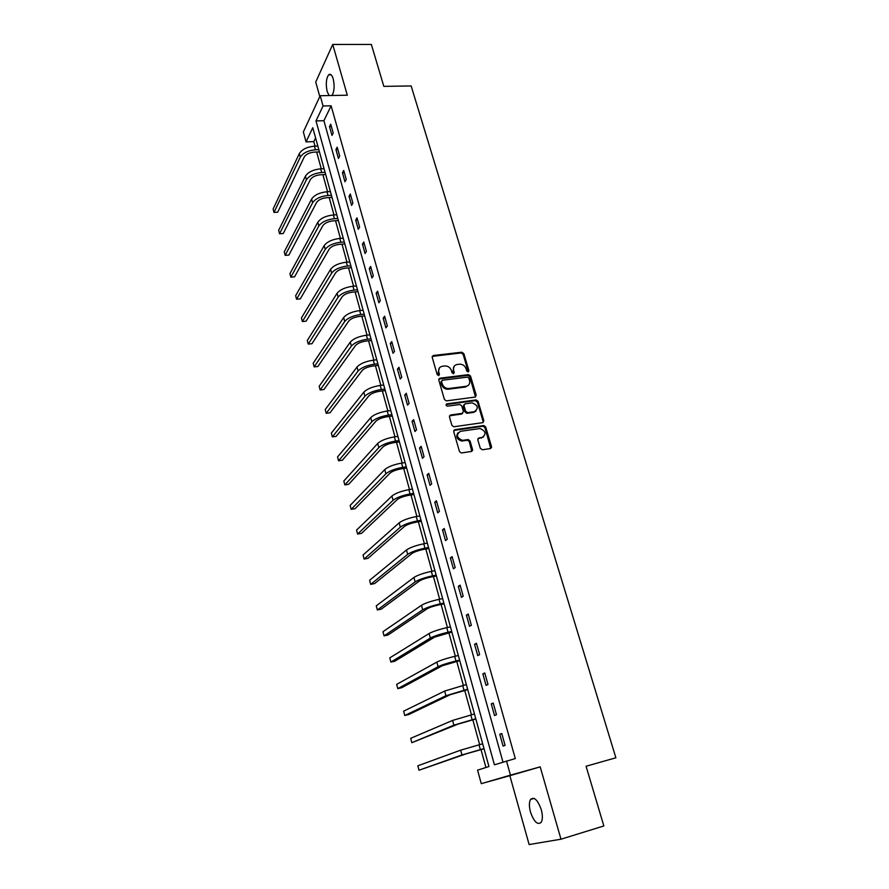 <?xml version="1.0" encoding="UTF-8"?>
<svg xmlns="http://www.w3.org/2000/svg" width="889" height="889" viewBox="0 0 889 889"><rect width="100%" height="100%" fill="white"/><g stroke="black" fill="none" stroke-linecap="round" stroke-linejoin="round"><path stroke-width="1.33" d="M468.17 371.958L468.925 370.691L463.847 353.633L461.836 352.211L433.332 355.5L432.198 357.3L437.199 374.591L438.655 375.591L439.444 374.313L438.799 372.069C438.188 368.868 439.388 366.924 442.4 366.246L444.967 365.935C448.078 365.979 450.212 367.513 451.39 370.535L452.045 372.769L453.49 373.769L454.268 372.491L453.612 370.257C453.001 367.079 454.179 365.157 457.146 364.479L459.691 364.179C462.758 364.212 464.891 365.735 466.069 368.746L466.736 370.969L468.17 371.958M468.281 371.935L463.169 354.378L461.158 352.955L432.198 356.389M438.822 375.558L438.144 372.802L438.799 372.069M453.634 373.736L452.946 370.991L453.612 370.257M541.268 809.668C537.712 799.867 534.145 796.455 530.577 799.433C529.044 802.2 529.022 806.412 530.489 812.046C533.989 821.858 537.567 825.292 541.212 822.336C542.735 819.547 542.757 815.324 541.268 809.668M331.975 95.49C334.32 91.534 334.731 85.989 333.208 78.865C331.886 74.743 330.352 73.409 328.586 74.865C326.119 78.721 325.652 84.299 327.196 91.611L329.119 95.545M480.316 448.345L482.416 449.778L490.439 448.545L491.528 446.634L485.683 426.976L483.838 425.531L454.846 429.698L453.712 431.61L459.48 451.523L461.269 452.979L471.437 451.456L472.548 449.523L470.059 441.022L468.236 439.566L462.347 440.355C456.524 437.632 455.901 434.621 460.48 431.321L480.071 428.531C485.894 431.165 486.561 434.154 482.06 437.488L478.927 437.955L477.815 439.866L480.316 448.345M461.158 352.955L461.836 352.211L461.135 352.955M506.497 760.973L510.464 775.152L481.26 783.665L477.571 770.163L488.95 766.54L312.772 127.705L306.049 141.884L303.349 131.961L320.196 95.712L323.074 105.98L315.995 120.915L494.417 764.807L515.298 758.561L331.119 105.802L323.074 105.98M320.196 95.712L347.31 95.212L332.73 44.461L371.358 44.45L383.826 86.366L411.151 85.944L615.877 757.795L586.073 766.251L603.842 825.959L560.981 839.205L540.201 766.863L510.464 775.152M475.148 397.072L476.226 395.238L470.525 376.069L468.559 374.636L439.911 378.192L438.777 380.025L444.4 399.439L446.322 400.895L475.148 397.072M478.06 401.361L483.827 420.775L482.749 422.653L453.757 426.776L451.89 425.32L449.445 416.874L450.579 414.985L462.291 413.363L463.402 411.496L461.78 405.951L459.88 404.506L447.389 406.173C445.811 405.506 445.633 404.728 446.845 403.839L476.148 399.928L478.06 401.361L477.36 402.05L483.116 421.442L483.827 420.775M540.201 766.863L509.853 775.686L529.122 844.55L560.981 839.205M332.73 44.461L315.728 82.055L319.796 96.59M331.119 105.802L323.907 120.704L502.974 762.084M329.508 126.627L331.975 135.417L333.197 132.983L330.719 124.171L329.508 126.627L331.386 126.571M335.942 149.563L338.431 158.464L339.676 156.086L337.175 147.174L335.942 149.563L337.831 149.496M342.443 172.788L344.965 181.789L346.243 179.467L343.71 170.444L342.443 172.788L344.343 172.699M349.033 196.291L351.577 205.403L352.889 203.137L350.322 194.002L349.033 196.291L350.933 196.18M355.689 220.072L358.278 229.295L359.612 227.095L357.011 217.849L355.689 220.072L357.6 219.95M362.445 244.153L365.057 253.487L366.412 251.354L363.79 241.986L362.445 244.153L364.357 244.008M369.268 268.522L371.924 277.979L373.313 275.901L370.646 266.422L369.268 268.522L371.191 268.367M376.18 293.203L378.87 302.771L380.292 300.76L377.592 291.159L376.18 293.203L378.114 293.026M383.181 318.184L385.904 327.874L387.348 325.93L384.626 316.217L383.181 318.184L385.126 317.995M390.271 343.487L393.027 353.3L394.505 351.422L391.749 341.576L390.271 343.487L392.216 343.276M397.45 369.102L400.239 379.047L401.75 377.236L398.961 367.268L397.45 369.102L399.405 368.868M404.717 395.049L407.54 405.117L409.096 403.384L406.262 393.282L404.717 395.049L406.684 394.794M412.085 421.33L414.941 431.521L416.53 429.865L413.652 419.641L412.085 421.33L414.052 421.053M419.541 447.945L422.442 458.268L424.053 456.69L421.153 446.322L419.541 447.945L421.519 447.645M427.098 474.904L430.032 485.361L431.687 483.86L428.742 473.37L427.098 474.904L429.076 474.582M434.754 502.218L437.721 512.82L439.41 511.386L436.421 500.763L434.754 502.218L436.743 501.874M442.5 529.888L445.511 540.623L447.245 539.279L444.211 528.511L442.5 529.888L444.5 529.522M450.356 557.925L453.412 568.804L455.179 567.549L452.112 556.636L450.356 557.925L452.368 557.536M458.324 586.34L461.413 597.364L463.213 596.197L460.113 585.129L458.324 586.34L460.335 585.929M466.392 615.132L469.525 626.301L471.359 625.223L468.214 614.01L466.392 615.132L468.403 614.699M474.57 644.314L477.737 655.638L479.627 654.648L476.437 643.28L474.57 644.314L476.593 643.847M482.849 673.884L486.072 685.363L487.994 684.474L484.761 672.951L482.849 673.884L484.883 673.406M491.25 703.866L494.517 715.512L496.484 714.712L493.206 703.032L491.25 703.866L493.295 703.355M499.774 734.258L503.074 746.06L505.085 745.371L501.763 733.525L499.774 734.258L501.818 733.725M315.595 137.906L313.795 141.618L315.039 146.152M316.662 152.019L321.273 168.799M322.885 174.655L327.585 191.724M329.186 197.547L333.964 214.927M335.553 220.716L340.42 238.396M341.998 244.164L346.954 262.155M348.532 267.889L353.566 286.191M355.133 291.903L360.256 310.528M361.812 316.206L367.035 335.164M368.579 340.809L373.891 360.112M375.436 365.712L380.836 385.359M382.37 390.927L387.871 410.918M389.393 416.452L394.983 436.799M396.494 442.3L402.195 463.013M403.695 468.47L409.496 489.561M410.985 494.973L416.885 516.442M418.363 521.821L424.375 543.679M425.842 549.013L431.965 571.26M433.421 576.55L439.655 599.208M441.088 604.442L447.434 627.523M448.867 632.712L455.335 656.204M456.746 661.349L463.325 685.275M464.725 690.364L471.426 714.734M472.815 719.768L479.638 744.593M481.005 749.571L485.939 767.496M509.853 775.686L481.26 783.665M313.795 141.618L306.049 141.884M323.907 120.704L315.995 120.915M471.915 450.59L472.559 450.49M490.872 447.689L491.539 447.589M454.168 366.201L452.946 370.991M439.344 368.024L438.144 372.802M475.493 396.983L469.837 376.78L467.881 375.358L438.799 379.047M468.859 378.114L467.481 377.114L442.333 380.259L441.544 381.548L442.233 383.926C443.367 386.882 445.445 388.426 448.489 388.549L466.058 386.315C469.025 385.604 470.192 383.659 469.559 380.47L468.859 378.114M441.511 381.014L440.888 382.27L441.544 381.548M468.236 385.404L465.369 387.026L447.823 389.26C444.789 389.138 442.7 387.604 441.577 384.637L440.888 382.27M483.06 422.575L483.116 421.442M462.669 413.263L461.602 414.052L449.501 415.785M477.36 402.05L475.293 400.628L446.034 404.573M474.348 411.696C478.86 408.318 478.138 405.373 472.181 402.861L465.125 403.795L464.014 405.651L465.636 411.185L467.525 412.629L474.348 411.696L473.648 412.385L476.004 411.04M464.058 404.584L463.325 406.34L464.014 405.651M473.648 412.385L466.825 413.318L464.947 411.863L463.325 406.34M483.616 436.899L477.893 438.688M458.102 432.665C455.535 436.566 456.724 439.344 461.658 441L463.102 440.311M471.748 451.379L469.359 441.677L467.536 440.222L462.402 440.966M490.717 448.478L484.961 427.642L483.127 426.198L453.779 430.465M319.451 151.919L314.306 152.108C309.405 152.586 306.038 154.219 304.216 157.042L277.69 212.204L274.001 212.415L300.282 157.197C303.016 152.964 308.061 150.485 315.451 149.785L318.829 149.652M274.001 212.415L273.123 209.015L299.315 153.597C302.027 149.341 307.072 146.863 314.45 146.174L317.829 146.04M325.685 174.522L320.518 174.766C315.595 175.266 312.206 176.889 310.35 179.656L283.258 233.518L279.557 233.774L306.405 179.845C309.183 175.689 314.273 173.244 321.685 172.488L325.085 172.333M279.557 233.774L278.657 230.329L305.427 176.189C308.183 172.033 313.272 169.577 320.685 168.832L324.074 168.677M331.997 197.391L326.808 197.68C321.862 198.214 318.451 199.825 316.562 202.525L288.881 255.076L285.169 255.354L312.606 202.748C315.428 198.692 320.562 196.269 328.008 195.458L331.408 195.269M285.169 255.354L284.258 251.876L311.606 199.058C314.417 194.991 319.551 192.557 326.985 191.757L330.386 191.58M338.376 220.539L333.175 220.872C328.208 221.439 324.763 223.039 322.851 225.673L294.559 276.868L290.836 277.168L318.873 225.928C321.74 221.972 326.919 219.561 334.397 218.705L337.809 218.494M290.836 277.168L289.925 273.656L317.862 222.194C320.729 218.216 325.896 215.805 333.364 214.96L336.775 214.749M344.832 243.964L339.609 244.331C334.631 244.942 331.153 246.531 329.208 249.098L300.304 298.893L296.57 299.226L325.218 249.387C328.141 245.52 333.353 243.142 340.865 242.23L344.287 241.986M296.57 299.226L295.648 295.681L324.196 245.608C327.108 241.73 332.319 239.341 339.82 238.441L343.243 238.196M351.366 267.656L346.132 268.078C341.12 268.722 337.631 270.3 335.642 272.79L306.116 321.173L302.371 321.54L331.641 273.123C334.608 269.367 339.865 267 347.399 266.033L350.844 265.755M302.371 321.54L301.438 317.951L330.608 269.3C333.564 265.522 338.809 263.155 346.354 262.199L349.788 261.933M357.989 291.648L352.722 292.114C347.699 292.792 344.176 294.348 342.154 296.782L311.995 343.687L308.227 344.087L338.131 297.148C341.154 293.492 346.454 291.148 354.022 290.125L357.478 289.825M308.227 344.087L307.283 340.465L337.087 293.281C340.098 289.603 345.388 287.258 352.955 286.247L356.411 285.947M364.679 315.928L359.4 316.451C354.355 317.162 350.799 318.695 348.744 321.062L317.94 366.468L314.161 366.901L344.71 321.462C347.788 317.918 353.122 315.595 360.734 314.517L364.201 314.184M314.161 366.901L313.206 363.234L343.654 317.54C346.721 313.984 352.055 311.661 359.656 310.594L363.112 310.261M371.458 340.498L366.157 341.065C361.09 341.821 357.5 343.343 355.411 345.632L323.952 389.504L320.151 389.971L351.366 346.077C354.5 342.632 359.878 340.343 367.513 339.209L371.002 338.842M320.151 389.971L319.184 386.259L350.288 342.109C353.411 338.653 358.789 336.364 366.424 335.231L369.902 334.864M378.314 365.379L373.002 366.001C367.913 366.79 364.29 368.302 362.167 370.513L330.019 412.796L326.219 413.307L358.1 370.991C361.29 367.657 366.713 365.401 374.391 364.201L377.881 363.801M326.219 413.307L325.241 409.54L357.022 366.979C360.189 363.634 365.612 361.367 373.28 360.178L376.769 359.778M385.259 390.56L379.925 391.238C374.814 392.071 371.169 393.56 369.002 395.694L336.175 436.366L332.353 436.899L364.923 396.216C368.168 393.005 373.636 390.76 381.348 389.504L384.848 389.071M332.353 436.899L331.364 433.099L363.823 392.149C367.057 388.915 372.524 386.682 380.225 385.426L383.726 384.993M392.293 416.063L386.937 416.785C381.803 417.663 378.125 419.13 375.925 421.186L342.387 460.202L338.553 460.769L371.835 421.753C375.136 418.652 380.648 416.452 388.382 415.13L391.905 414.652M338.553 460.769L337.553 456.924L370.713 417.63C374.013 414.518 379.525 412.307 387.248 410.996L390.771 410.529M399.417 441.877L394.038 442.655C388.882 443.578 385.17 445.022 382.926 447L348.677 484.305L344.832 484.916L378.825 447.6C382.181 444.633 387.748 442.455 395.516 441.066L399.05 440.555M344.832 484.916L343.821 481.027L377.692 443.444C381.048 440.444 386.604 438.266 394.372 436.888L397.894 436.388M471.915 450.101L472.626 449.934M406.617 468.014L401.228 468.859C396.05 469.825 392.316 471.248 390.027 473.137L355.044 508.697L351.177 509.341L385.904 473.781C389.326 470.937 394.938 468.792 402.739 467.347L406.284 466.792M351.177 509.341L350.155 505.408L384.759 469.57C388.171 466.703 393.771 464.547 401.572 463.113L405.117 462.569M413.918 494.495L408.507 495.384C403.306 496.395 399.539 497.807 397.205 499.607L361.479 533.367L357.6 534.056L393.071 500.296C396.55 497.584 402.217 495.462 410.051 493.951L413.607 493.362M357.6 534.056L356.567 530.077L391.916 496.029C395.394 493.295 401.039 491.173 408.873 489.661L412.429 489.083M421.319 521.298L415.885 522.254C410.651 523.31 406.851 524.699 404.484 526.421L367.99 558.336L364.101 559.059L400.339 527.155C403.884 524.566 409.585 522.488 417.463 520.898L421.03 520.265M364.101 559.059L363.056 555.036L399.161 522.832C402.695 520.221 408.395 518.131 416.263 516.553L419.83 515.931M428.809 548.457L423.353 549.469C418.097 550.569 414.274 551.936 411.863 553.569L374.58 583.595L370.68 584.362L407.684 554.347C411.296 551.902 417.052 549.846 424.964 548.191L428.542 547.524M370.68 584.362L369.624 580.284L406.506 549.969C410.107 547.502 415.852 545.435 423.753 543.79L427.331 543.135M436.388 575.961L430.909 577.039C425.642 578.194 421.775 579.528 419.319 581.073L381.248 609.154L377.336 609.965L415.141 581.895C418.808 579.584 424.62 577.572 432.565 575.839L436.155 575.127M377.336 609.965L376.269 605.842L413.941 577.461C417.608 575.127 423.397 573.105 431.343 571.383L434.932 570.682M444.078 603.831L438.577 604.965C433.287 606.165 429.387 607.487 426.887 608.932L387.993 635.024L384.07 635.868L422.686 609.81C426.431 607.643 432.287 605.653 440.266 603.853L443.878 603.098M384.07 635.868L382.981 631.701L421.475 605.309C425.198 603.12 431.054 601.131 439.022 599.342L442.633 598.597M451.856 632.057L434.543 637.146L394.827 661.205L390.882 662.094L430.332 638.08C434.143 636.057 440.055 634.113 448.067 632.235L451.69 631.434M390.882 662.094L389.793 657.871L429.098 633.524C432.899 631.479 438.799 629.523 446.811 627.656L450.423 626.867M459.746 660.649L442.311 665.739L401.739 687.708L397.783 688.642L438.077 666.717C441.955 664.85 447.923 662.938 455.968 660.983L459.602 660.149M397.783 688.642L396.672 684.363L436.832 662.105C440.7 660.216 446.656 658.293 454.69 656.349L458.324 655.526M467.736 689.631L450.167 694.72L408.74 714.523L404.773 715.501L445.922 695.743L467.625 689.242M404.773 715.501L403.639 711.178L444.667 691.064L466.336 684.552M475.837 719.001L458.146 724.079L411.84 742.693L453.879 725.157L475.759 718.723M411.84 742.693L410.696 738.315L452.601 720.423L474.448 713.978M484.038 748.76L466.214 753.828L418.997 770.23L461.947 754.961L483.994 748.605M418.997 770.23L417.841 765.796L460.646 750.16L482.671 743.793M468.247 371.413L468.925 370.691M438.788 375.036L439.444 374.313M453.601 373.213L454.268 372.491M432.687 356.245L433.332 355.5M463.169 354.378L463.847 353.633M439.255 378.914L439.911 378.192M467.792 375.358L468.481 374.647M469.837 376.78L470.525 376.069M475.537 395.927L476.226 395.238M441.577 384.637L442.233 383.926M448.223 389.226L448.889 388.515M465.369 387.026L466.058 386.315M449.901 415.674L450.579 414.985M461.602 414.052L462.291 413.363M446.178 404.539L446.845 403.839M475.293 400.628L475.993 399.939M464.947 411.863L465.636 411.185M467.025 413.296L467.714 412.618M478.215 438.61L478.927 437.955M481.349 438.144L482.06 437.488M467.27 440.233L467.97 439.588M469.359 441.677L470.059 441.022M471.848 450.167L472.548 449.523M454.157 430.365L454.846 429.698M482.894 426.22L483.605 425.553M484.961 427.642L485.683 426.976M490.806 447.278L491.528 446.634M314.45 146.174L315.451 149.785M299.315 153.597L300.282 157.197M320.685 168.832L321.685 172.488M305.427 176.189L306.405 179.845M326.985 191.757L328.008 195.458M311.606 199.058L312.606 202.748M333.364 214.96L334.397 218.705M317.862 222.194L318.873 225.928M339.82 238.441L340.865 242.23M324.196 245.608L325.218 249.387M346.354 262.199L347.399 266.033M330.608 269.3L331.641 273.123M352.955 286.247L354.022 290.125M337.087 293.281L338.131 297.148M359.656 310.594L360.734 314.517M343.654 317.54L344.71 321.462M366.424 335.231L367.513 339.209M350.288 342.109L351.366 346.077M373.28 360.178L374.391 364.201M357.022 366.979L358.1 370.991M380.225 385.426L381.348 389.504M363.823 392.149L364.923 396.216M387.248 410.996L388.382 415.13M370.713 417.63L371.835 421.753M394.372 436.888L395.516 441.066M377.692 443.444L378.825 447.6M401.572 463.113L402.739 467.347M384.759 469.57L385.904 473.781M408.873 489.661L410.051 493.951M391.916 496.029L393.071 500.296M416.263 516.553L417.463 520.898M399.161 522.832L400.339 527.155M423.753 543.79L424.964 548.191M406.506 549.969L407.684 554.347M431.343 571.383L432.565 575.839M413.941 577.461L415.141 581.895M439.022 599.342L440.266 603.853M421.475 605.309L422.686 609.81M446.811 627.656L448.067 632.235M429.098 633.524L430.332 638.08M454.69 656.349L455.968 660.983M436.832 662.105L438.077 666.717M462.691 685.43L463.98 690.131M444.667 691.064L445.922 695.743M470.792 714.9L472.092 719.657M452.601 720.423L453.879 725.157M478.993 744.76L480.327 749.583M460.646 750.16L461.947 754.961M530.577 799.433L534.122 798.4M328.586 74.865L331.153 74.832M467.881 375.358L468.559 374.636M447.823 389.26L448.489 388.549M466.825 413.318L467.525 412.629M475.448 400.617L476.148 399.928M461.658 441L462.347 440.355M467.536 440.222L468.236 439.566M483.127 426.198L483.838 425.531"/></g></svg>
